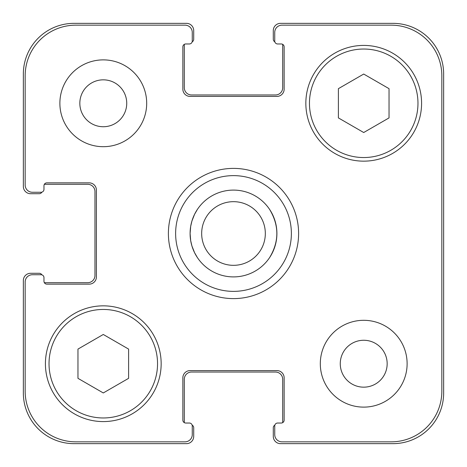 <?xml version="1.0" encoding="UTF-8"?>
<svg xmlns="http://www.w3.org/2000/svg" width="467" height="467" viewBox="0 0 467 467"><rect width="100%" height="100%" fill="white"/><g stroke="black" fill="none" stroke-linecap="round" stroke-linejoin="round"><path stroke-width="0.7" d="M269.669 209.508C279.231 225.503 279.231 241.497 269.669 257.492A43.402 43.402 0 0 1 197.331 257.492L194.611 252.775L191.943 246.027L190.699 240.727L190.098 233.5L190.699 226.273L191.943 220.973L194.611 214.225L197.331 209.508A43.402 43.402 0 0 1 269.669 209.508M175.627 233.5A57.873 57.873 0 0 0 262.436 283.621A57.873 57.873 0 0 0 262.436 183.379A57.873 57.873 0 0 0 175.627 233.5M168.394 233.5A65.106 65.106 0 0 1 266.056 177.116A65.106 65.106 0 0 1 266.056 289.884A65.106 65.106 0 0 1 168.394 233.5M441.84 75.8A50.64 50.64 0 0 0 391.2 25.16L281.969 25.16A7.233 7.233 0 0 0 274.736 32.392L274.736 41.073A2.895 2.895 0 0 0 277.626 43.968L281.245 43.968A2.895 2.895 0 0 1 284.14 46.863L284.14 89.179A7.233 7.233 0 0 1 276.902 96.412L190.098 96.412A7.233 7.233 0 0 1 182.86 89.179L182.86 46.863A2.895 2.895 0 0 1 185.755 43.968L189.374 43.968A2.895 2.895 0 0 0 192.264 41.073L192.264 32.392A7.233 7.233 0 0 0 185.031 25.16L75.8 25.16A50.64 50.64 0 0 0 25.16 75.8L25.16 185.031A7.233 7.233 0 0 0 32.392 192.264L41.073 192.264A2.895 2.895 0 0 0 43.968 189.374L43.968 185.755A2.895 2.895 0 0 1 46.863 182.86L89.179 182.86A7.233 7.233 0 0 1 96.412 190.098L96.412 276.902A7.233 7.233 0 0 1 89.179 284.14L46.863 284.14A2.895 2.895 0 0 1 43.968 281.245L43.968 277.626A2.895 2.895 0 0 0 41.073 274.736L32.392 274.736A7.233 7.233 0 0 0 25.16 281.969L25.16 391.2A50.64 50.64 0 0 0 75.8 441.84L185.031 441.84A7.233 7.233 0 0 0 192.264 434.608L192.264 425.927A2.895 2.895 0 0 0 189.374 423.032L185.755 423.032A2.895 2.895 0 0 1 182.86 420.137L182.86 377.821A7.233 7.233 0 0 1 190.098 370.588L276.902 370.588A7.233 7.233 0 0 1 284.14 377.821L284.14 420.137A2.895 2.895 0 0 1 281.245 423.032L277.626 423.032A2.895 2.895 0 0 0 274.736 425.927L274.736 434.608A7.233 7.233 0 0 0 281.969 441.84L391.2 441.84A50.64 50.64 0 0 0 441.84 391.2L441.84 75.8M407.119 363.711A43.402 43.402 0 0 1 342.013 401.305A43.402 43.402 0 0 1 342.013 326.124A43.402 43.402 0 0 1 407.119 363.711M146.691 103.289A43.402 43.402 0 0 1 81.585 140.876A43.402 43.402 0 0 1 81.585 65.695A43.402 43.402 0 0 1 146.691 103.289M421.584 103.289A57.873 57.873 0 0 1 334.775 153.404A57.873 57.873 0 0 1 334.775 53.168A57.873 57.873 0 0 1 421.584 103.289M161.162 363.711A57.873 57.873 0 0 1 74.352 413.832A57.873 57.873 0 0 1 74.352 313.596A57.873 57.873 0 0 1 161.162 363.711M201.668 233.5A31.832 31.832 0 0 0 249.413 261.065A31.832 31.832 0 0 0 249.413 205.935A31.832 31.832 0 0 0 201.668 233.5A31.832 31.832 0 0 0 249.413 261.065A31.832 31.832 0 0 0 249.413 205.935A31.832 31.832 0 0 0 201.668 233.5M190.098 233.5A43.402 43.402 0 0 0 255.204 271.088A43.402 43.402 0 0 0 255.204 195.912A43.402 43.402 0 0 0 190.098 233.5M128.606 378.334L103.289 392.951L77.966 378.334L77.966 349.094L103.289 334.477L128.606 349.094L128.606 378.334M389.034 117.906L363.711 132.523L338.394 117.906L338.394 88.666L363.711 74.049L389.034 88.666L389.034 117.906M157.542 363.711A54.254 54.254 0 0 0 76.156 316.725A54.254 54.254 0 0 0 76.156 410.697A54.254 54.254 0 0 0 157.542 363.711M417.971 103.289A54.254 54.254 0 0 0 336.584 56.303A54.254 54.254 0 0 0 336.584 150.275A54.254 54.254 0 0 0 417.971 103.289M79.834 103.289A23.455 23.455 0 0 0 115.01 123.597A23.455 23.455 0 0 0 115.01 82.974A23.455 23.455 0 0 0 79.834 103.289M340.262 363.711A23.455 23.455 0 0 0 375.439 384.026A23.455 23.455 0 0 0 375.439 343.403A23.455 23.455 0 0 0 340.262 363.711M274.835 41.826A2.895 2.895 0 0 1 273.288 39.263L273.288 30.583A7.233 7.233 0 0 1 280.521 23.35L393.01 23.35A50.64 50.64 0 0 1 443.65 73.99L443.65 393.01A50.64 50.64 0 0 1 393.01 443.65L280.521 443.65A7.233 7.233 0 0 1 273.288 436.417L273.288 427.737A2.895 2.895 0 0 1 274.835 425.174M185.755 43.968A2.895 2.895 0 0 0 184.407 44.301A2.895 2.895 0 0 0 184.307 45.054L184.307 87.732A7.233 7.233 0 0 0 191.54 94.97L275.46 94.97A7.233 7.233 0 0 0 282.693 87.732L282.693 45.054A2.895 2.895 0 0 0 282.593 44.301A2.895 2.895 0 0 0 281.245 43.968L277.626 43.968M282.593 422.699A2.895 2.895 0 0 0 282.693 421.946L282.693 379.268A7.233 7.233 0 0 0 275.46 372.03L191.54 372.03A7.233 7.233 0 0 0 184.307 379.268L184.307 421.946A2.895 2.895 0 0 0 184.407 422.699A2.895 2.895 0 0 0 185.755 423.032L189.374 423.032M41.826 192.165A2.895 2.895 0 0 1 39.263 193.712L30.583 193.712A7.233 7.233 0 0 1 23.35 186.479L23.35 73.99A50.64 50.64 0 0 1 73.99 23.35L186.479 23.35A7.233 7.233 0 0 1 193.712 30.583L193.712 39.263A2.895 2.895 0 0 1 192.165 41.826M192.165 425.174A2.895 2.895 0 0 1 193.712 427.737L193.712 436.417A7.233 7.233 0 0 1 186.479 443.65L73.99 443.65A50.64 50.64 0 0 1 23.35 393.01L23.35 280.521A7.233 7.233 0 0 1 30.583 273.288L39.263 273.288A2.895 2.895 0 0 1 41.826 274.835M43.968 281.245A2.895 2.895 0 0 0 44.301 282.593A2.895 2.895 0 0 0 45.054 282.693L87.732 282.693A7.233 7.233 0 0 0 94.97 275.46L94.97 191.54A7.233 7.233 0 0 0 87.732 184.307L45.054 184.307A2.895 2.895 0 0 0 44.301 184.407A2.895 2.895 0 0 0 43.968 185.755L43.968 189.374M197.331 257.492A43.402 43.402 0 0 0 269.669 257.492"/></g></svg>
